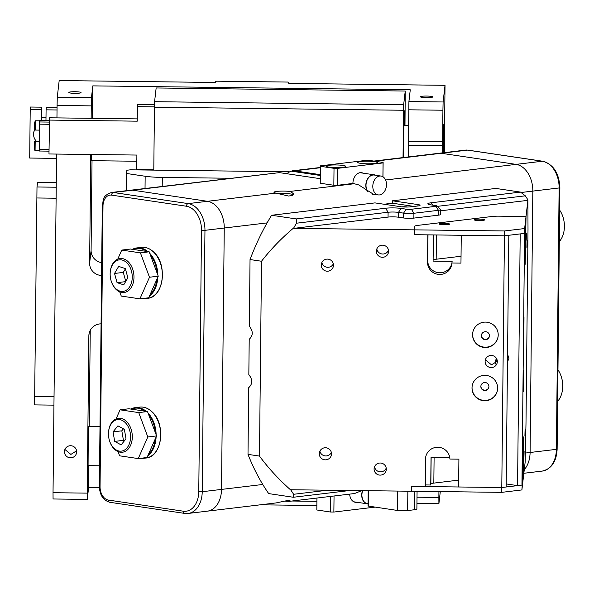 <?xml version="1.0" encoding="UTF-8"?>
<svg xmlns="http://www.w3.org/2000/svg" width="594" height="594" viewBox="0 0 594 594"><rect width="100%" height="100%" fill="white"/><g stroke="black" fill="none" stroke-linecap="round" stroke-linejoin="round"><path stroke-width="0.89" d="M440.548 224.48A5.249 0.705 -179.4 0 1 439.063 223.975A5.249 0.705 -179.4 0 1 442.344 223.359A5.249 0.705 -179.4 0 1 448.084 223.582A5.249 0.705 -179.4 0 1 449.569 224.087A5.249 0.705 -179.4 0 1 446.287 224.703A5.249 0.705 -179.4 0 1 440.548 224.48M483.152 219.386A5.249 0.705 0.6 0 0 477.413 219.164A5.249 0.705 0.6 0 0 474.131 219.78A5.249 0.705 0.6 0 0 475.608 220.285A5.249 0.705 0.6 0 0 481.348 220.508A5.249 0.705 0.6 0 0 484.63 219.891A5.249 0.705 0.6 0 0 483.152 219.386M525.007 250.482L525.475 250.49L525.141 264.33L524.955 255.45L525.252 227.613L524.584 233.39L526.024 216.498L499.227 216.171A9.771 1.307 0.6 0 0 492.278 216.468L417.82 225.378A9.771 1.307 0.6 0 0 414.85 226.269A9.771 1.307 -179.4 0 1 417.82 225.378L492.278 216.468A9.771 1.307 -179.4 0 1 499.227 216.171L526.024 216.498L524.636 228.549L504.477 230.962L414.441 229.856L414.85 226.269L414.441 229.856L293.807 228.363L293.815 227.814A210.046 149.228 -81.6 0 1 296.458 223.21L296.257 218.926L271.599 215.266L374.963 202.896L400.467 206.682A7.328 0.98 -179.4 0 0 410.825 206.816L417.834 205.977A7.328 0.98 -179.4 0 0 420.062 205.294A7.328 0.98 -179.4 0 0 417.998 204.588L392.493 200.802L495.849 188.432L520.507 192.092L525.326 195.827A210.046 149.228 -81.6 0 1 527.88 199.807L528.014 229.358L525.98 424.19L525.133 462.288L521.903 489.939L501.737 492.352L291.075 489.753L291.067 490.302C278.957 479.603 268.429 468.191 259.474 456.081L261.516 261.249C270.716 249.354 281.482 238.216 293.815 227.814M521.903 489.939L522.616 479.321L523.381 436.924L523.336 473.047L523.284 477.888L523.336 473.047L521.948 485.098L524.636 228.549M501.737 492.352L504.425 235.803L508.806 235.276L506.17 486.991L501.789 487.511L521.948 485.098L517.567 485.625L520.203 233.917L524.584 233.39L504.425 235.803L504.477 230.962M414.389 234.689L414.441 229.856L414.389 234.689L504.425 235.803L461.256 235.269L460.966 263.105L451.937 262.993A12.214 12.103 6.5 0 1 438.988 274.435A12.214 12.103 6.5 0 1 427.539 262.206L427.821 234.86L414.389 234.689M501.789 487.511L411.753 486.404L411.701 491.245L411.753 486.404L425.185 486.568L425.475 459.221A12.214 12.103 -173.5 0 1 438.194 447.275A12.214 12.103 -173.5 0 1 449.888 459.036L458.91 459.147L458.62 486.983L501.789 487.511M288.432 196.02L275.935 193.109A9.771 1.307 -179.4 0 1 273.968 192.3A9.771 1.307 -179.4 0 1 279.514 191.179A9.771 1.307 -179.4 0 1 289.85 191.446L290.756 191.595L293.495 193.852L292.122 195.575L288.432 196.02M293.258 194.639A9.771 1.307 0.6 0 0 290.726 193.986A9.771 1.307 0.6 0 0 278.378 193.674M284.793 501.069A9.771 1.307 -179.4 0 1 286.605 501.239L289.404 501.329L290.28 500.957L288.929 500.534L285.239 500.972L276.203 502.91L207.41 511.144A24.421 16.877 -96.8 0 0 221.51 489.411L224.25 228.022A24.421 16.877 -96.8 0 0 207.499 201.299L132.685 190.191L207.499 201.299L275.935 193.109M361.813 490.629L354.507 493.54L289.404 501.329M521.049 192.508L532.825 191.097A24.421 16.877 -96.8 0 0 516.082 164.375L441.268 153.267L516.082 164.375A24.421 16.877 83.2 0 1 532.825 191.097L530.093 452.487A24.421 16.877 83.2 0 1 524.227 469.698A24.421 16.877 -96.8 0 0 530.093 452.487L556.392 449.346L559.125 187.956L532.825 191.097L530.093 452.487L525.348 453.059M289.85 191.446L354.269 183.739L358.776 184.942L373.864 194.505L375.512 194.505M289.263 171.785L130.383 169.825L126.878 170.248L126.507 173.478L145.159 176.247A24.421 3.274 0.6 0 0 162.318 177.42L230.264 178.259M126.322 190.696L126.507 173.478M267.107 222.899L224.25 228.022L221.51 489.411L262.771 484.481M354.269 183.739L352.569 183.487M320.285 178.69L279.455 172.631L132.685 190.191A14.657 10.128 -96.8 0 0 130.799 190.162A14.657 10.128 -96.8 0 1 132.685 190.191L113.402 192.501L188.209 203.608L207.499 201.299A24.421 16.877 -96.8 0 1 224.25 228.022L204.96 230.331L202.227 491.721L221.51 489.411A24.421 16.877 -96.8 0 1 207.41 511.144A24.421 16.877 -96.8 0 1 204.254 511.092M320.404 167.731L294.498 170.827L320.329 174.666M385.58 179.989L542.381 161.226L467.567 150.119A14.657 10.128 -96.8 0 0 465.674 150.089L439.374 153.237A14.657 10.128 83.2 0 1 441.268 153.267A14.657 10.128 -96.8 0 0 439.374 153.237L373.856 161.078M320.322 175.482L290.889 171.109L286.568 173.686M111.62 195.129A12.214 8.435 -96.8 0 0 102.992 205.97L100.052 486.724A12.214 8.435 -96.8 0 0 108.427 500.081L183.242 511.189A21.985 15.184 -96.8 0 0 198.767 491.684L201.507 230.294A21.985 15.184 -96.8 0 0 186.434 206.237L111.62 195.129A2.443 1.737 -81.6 0 1 113.402 192.501A14.657 10.128 83.2 0 0 111.509 192.471L279.455 172.631M294.498 170.827L290.889 171.109M386.479 184.667A9.526 6.764 -81.6 0 1 378.244 194.906A9.526 6.764 -81.6 0 1 372.802 186.308A9.526 6.764 -81.6 0 1 381.044 176.062A9.526 6.764 -81.6 0 1 386.479 184.667M367.634 191.32A9.526 6.764 -81.6 0 1 366.001 185.298A9.526 6.764 -81.6 0 1 374.242 175.052L381.044 176.062M372.965 194.127A9.771 6.942 -81.6 0 1 372.535 194.179M367.166 190.956A9.771 6.942 -81.6 0 1 365.83 185.313A9.771 6.942 -81.6 0 1 374.272 174.814A9.771 6.942 -81.6 0 1 375.764 175.282M328.972 167.107A9.771 1.307 0.6 0 0 339.649 167.515A9.771 1.307 0.6 0 0 345.753 166.372A9.771 1.307 0.6 0 0 342.998 165.429A9.771 1.307 0.6 0 0 332.321 165.013A9.771 1.307 0.6 0 0 326.217 166.164A9.771 1.307 0.6 0 0 328.972 167.107M374.554 161.65A9.771 1.307 -179.4 0 1 377.316 162.593A9.771 1.307 -179.4 0 1 371.205 163.744A9.771 1.307 -179.4 0 1 360.528 163.328A9.771 1.307 -179.4 0 1 357.774 162.392A9.771 1.307 -179.4 0 1 363.884 161.241A9.771 1.307 -179.4 0 1 374.554 161.65M333.843 185.269L320.24 183.249L320.418 166.305L334.021 168.325L333.843 185.269L337.295 185.313L352.903 183.442A10.016 7.113 -81.6 0 1 361.56 172.676A10.016 7.113 -81.6 0 1 363.068 173.151M320.418 166.305L320.47 165.845L366.06 160.387L369.513 160.432L383.115 162.452L383.056 162.912L337.474 168.369L334.021 168.325M382.959 176.782L383.115 162.452M383.056 162.912L382.915 176.752M337.295 185.313L337.474 168.369M316.944 498.032L316.817 509.986L330.42 512.006L330.583 496.406M375.022 507.128L333.873 512.05L330.42 512.006M349.673 494.119A10.016 7.113 98.4 0 0 355.375 502.286A10.016 7.113 98.4 0 0 356.957 502.272M334.043 495.99L333.873 512.05M417.07 491.305L416.884 509.036A7.328 0.98 -179.4 0 1 414.657 509.719L407.64 510.558A7.328 0.98 -179.4 0 1 397.282 510.432L368.035 506.021L368.198 490.703M362.682 490.637A9.526 6.764 98.4 0 0 361.909 494.965A9.526 6.764 98.4 0 0 367.344 503.571L368.057 503.675M362.496 490.637A9.771 6.942 98.4 0 0 361.731 494.988A9.771 6.942 98.4 0 0 367.307 503.809A9.771 6.942 98.4 0 0 368.057 503.861M562.815 216.506A20.879 14.427 83.2 0 1 562.837 216.572A20.879 14.427 83.2 0 1 564.3 228.794A20.879 14.427 83.2 0 1 564.293 228.868M559.303 241.595A21.369 14.768 -96.8 0 0 564.285 228.942A21.369 14.768 -96.8 0 0 562.793 216.439A21.369 14.768 -96.8 0 0 559.637 210.083M561.144 376.247A20.879 14.427 83.2 0 1 561.167 376.314A20.879 14.427 83.2 0 1 562.629 388.528A20.879 14.427 83.2 0 1 562.622 388.602M557.632 401.336A21.369 14.768 -96.8 0 0 562.615 388.676A21.369 14.768 -96.8 0 0 561.115 376.173A21.369 14.768 -96.8 0 0 557.959 369.824M117.738 259.162L121.755 250.089L140.407 252.858L149.176 251.804L158.256 276.188L148.693 297.794L139.924 298.841L121.273 296.072L119.698 291.832M140.407 252.858L149.495 277.235L158.256 276.188M149.495 277.235L139.924 298.841M121.755 250.089L130.524 249.042L149.176 251.804M116.068 418.896L120.085 409.823L138.736 412.592L147.498 411.545L156.586 435.922L147.022 457.529L138.254 458.583L119.602 455.813L118.02 451.574M138.736 412.592L147.817 436.969L156.586 435.922M147.817 436.969L138.254 458.583M120.085 409.823L128.853 408.776L147.498 411.545M131.571 271.503A15.875 10.967 -96.8 0 0 119.958 259.808A15.875 10.967 -96.8 0 0 110.239 272.223A15.875 10.967 -96.8 0 0 110.826 279.737A15.875 10.967 -96.8 0 0 111.345 281.511A15.875 10.967 -96.8 0 0 125.616 290.622A15.875 10.967 -96.8 0 0 131.571 271.503M110.239 272.223L110.269 271.852A17.1 11.813 83.2 0 1 120.04 258.538A17.1 11.813 83.2 0 1 133.249 271.079A17.1 11.813 83.2 0 1 124.109 292.493A17.1 11.813 83.2 0 1 111.464 281.853L111.345 281.511M118.666 266.409L114.531 273.455L117.063 282.662L123.73 284.83L127.866 277.784L125.334 268.57L118.666 266.409M125.401 268.822L123.3 272.408L114.531 273.455M125.601 281.645L117.063 282.662M123.3 272.408L125.765 281.37M116.097 449.903A15.875 10.967 -96.8 0 0 130.034 441.572A15.875 10.967 -96.8 0 0 122.951 420.812A15.875 10.967 -96.8 0 0 108.561 431.957A15.875 10.967 -96.8 0 0 109.675 441.245A15.875 10.967 -96.8 0 0 116.097 449.903M108.561 431.957L108.598 431.593A17.1 11.813 83.2 0 1 118.369 418.273A17.1 11.813 83.2 0 1 124.087 419.587A17.1 11.813 83.2 0 1 132.276 437.978A17.1 11.813 83.2 0 1 122.431 452.227A17.1 11.813 83.2 0 1 116.714 450.913A17.1 11.813 83.2 0 1 109.793 441.594L109.675 441.245M125.995 438.84L124.376 429.321L117.909 425.839L113.06 431.868L114.672 441.394L121.139 444.876L125.995 438.84M123.441 428.816L121.822 430.821L123.441 440.34L124.376 440.845M123.441 440.34L114.672 441.394M121.822 430.821L113.06 431.868M523.626 331.927L523.982 317.389L523.856 338.654L523.626 331.927M523.069 385.179L523.425 370.641L523.299 391.899L523.069 385.179M507.558 354.18L508.939 358.293L507.476 361.991M523.544 356.838L523.373 363.758L523.544 356.838M497.312 361.219L491.483 364.82L485.981 360.328L485.602 359.125M527.064 240.451L526.9 247.379L527.064 240.451M525.089 429.098L524.918 436.018L525.089 429.098M526.373 233.219L526.202 240.139L526.373 233.219M524.094 451.039L523.923 457.967L524.094 451.039M498.21 334.971A12.823 12.704 -173.5 0 0 486.182 322.134A12.823 12.704 -173.5 0 0 472.572 334.652A12.823 12.704 -173.5 0 0 484.6 347.497A12.823 12.704 -173.5 0 0 498.21 334.971M472.668 333.189A12.823 12.704 -173.5 0 0 484.556 347.163A12.823 12.704 -173.5 0 0 498.151 336.115M497.653 388.216A12.823 12.704 -173.5 0 0 485.625 375.378A12.823 12.704 -173.5 0 0 472.015 387.904A12.823 12.704 -173.5 0 0 484.043 400.742A12.823 12.704 -173.5 0 0 497.653 388.216M472.111 386.434A12.823 12.704 -173.5 0 0 483.999 400.408A12.823 12.704 -173.5 0 0 497.594 389.36M497.319 361.59A6.103 6.051 -173.5 0 0 491.594 355.472A6.103 6.051 -173.5 0 0 485.112 361.434A6.103 6.051 -173.5 0 0 490.837 367.552A6.103 6.051 -173.5 0 0 497.319 361.59M333.472 265.228A6.103 6.051 -173.5 0 0 327.747 259.118A6.103 6.051 -173.5 0 0 321.265 265.08A6.103 6.051 -173.5 0 0 326.99 271.198A6.103 6.051 -173.5 0 0 333.472 265.228M331.497 453.875A6.103 6.051 -173.5 0 0 325.772 447.757A6.103 6.051 -173.5 0 0 319.29 453.719A6.103 6.051 -173.5 0 0 325.015 459.838A6.103 6.051 -173.5 0 0 331.497 453.875M388.573 251.321A6.103 6.051 -173.5 0 0 382.848 245.203A6.103 6.051 -173.5 0 0 376.366 251.165A6.103 6.051 -173.5 0 0 382.091 257.284A6.103 6.051 -173.5 0 0 388.573 251.321M386.293 469.141A6.103 6.051 -173.5 0 0 380.561 463.03A6.103 6.051 -173.5 0 0 374.079 468.993A6.103 6.051 -173.5 0 0 379.811 475.103A6.103 6.051 -173.5 0 0 386.293 469.141M497.015 359.622L495.374 361.174L496.242 358.798M495.374 361.174L495.344 363.981M407.432 207.031A4.032 0.542 0.6 0 0 406.994 206.95A4.032 0.542 0.6 0 0 401.73 206.838M489.449 335.744A4.032 3.995 -173.5 0 0 485.662 331.712A4.032 3.995 -173.5 0 0 481.385 335.647A4.032 3.995 -173.5 0 0 485.164 339.679A4.032 3.995 -173.5 0 0 489.449 335.744M489.434 335.996A4.032 3.995 6.5 0 1 485.12 339.352A4.032 3.995 6.5 0 1 481.437 335.075M488.914 386.575A4.032 3.995 -173.5 0 0 485.135 382.536A4.032 3.995 -173.5 0 0 480.858 386.471A4.032 3.995 -173.5 0 0 484.637 390.51A4.032 3.995 -173.5 0 0 488.914 386.575M488.899 386.82A4.032 3.995 6.5 0 1 484.593 390.176A4.032 3.995 6.5 0 1 480.902 385.9M349.985 490.481L293.339 497.26L268.688 493.599A210.046 149.228 -81.6 0 1 248.002 454.373L248.7 387.696C252.702 383.932 252.747 379.573 248.834 374.628L249.205 339.293C253.207 335.521 253.252 331.17 249.339 326.225L250.037 259.548A210.046 149.228 -81.6 0 1 271.599 215.266M383.976 204.239L392.471 203.222L392.493 200.802M440.681 210.788L527.873 200.356L526.024 216.498L525.475 250.49M527.873 200.356L527.88 199.807M433.368 234.927L433.093 261.122L433.471 234.927M436.427 234.964L436.174 259.229L461.033 256.259M436.174 259.229A9.771 1.307 0.6 0 0 433.204 260.12M451.937 262.993L452.131 261.36L433.093 261.122M296.257 218.926L385.588 208.234A10.989 1.47 -179.4 0 1 401.128 208.427L406.229 209.185A3.661 0.49 0.6 0 0 411.412 209.251L435.959 206.311A3.661 0.49 0.6 0 0 437.036 205.903A3.661 0.49 0.6 0 0 436.033 205.621L430.932 204.863A10.989 1.47 -179.4 0 1 427.932 204.002A10.989 1.47 -179.4 0 1 431.17 202.784L520.507 192.092M250.037 259.548L261.516 261.249M522.661 474.844L523.128 474.851M434.103 457.202L433.828 483.108L458.687 480.13M433.828 483.108A9.771 1.307 0.6 0 0 430.858 483.999L431.14 457.165M425.675 457.165A12.214 12.103 -173.5 0 0 425.66 457.58L425.371 484.934L430.747 485.001L430.858 483.999M425.371 484.934L425.185 486.568M430.747 485.001L431.036 457.165L449.725 457.395M517.567 485.625L506.199 483.939M259.474 456.081L248.002 454.373M293.339 497.26L293.622 494.282L327.695 490.206M291.067 490.302A210.046 149.228 98.4 0 0 293.622 494.282M437.036 205.903L440.629 209.511A7.328 0.98 -179.4 0 1 440.696 209.645A7.328 0.98 -179.4 0 1 438.469 210.321L413.921 213.261A7.328 0.98 -179.4 0 1 403.564 213.135L398.463 212.377A7.328 0.98 0.6 0 0 388.097 212.244L296.458 223.21M293.807 228.363L388.045 217.085L388.097 212.244L385.588 208.234M401.128 208.427L398.463 212.377L398.411 217.211L403.512 217.968L403.564 213.135L406.229 209.185M411.412 209.251L413.921 213.261L413.87 218.102L438.417 215.162L438.469 210.321L435.959 206.311M525.326 195.827L437.466 206.341M440.696 209.645L440.644 214.479A7.328 0.98 -179.4 0 1 438.417 215.162M413.87 218.102A7.328 0.98 -179.4 0 1 403.512 217.968M398.411 217.211A7.328 0.98 0.6 0 0 388.045 217.085M392.471 203.222L414.055 206.422M451.952 262.867A12.214 12.103 6.5 0 1 427.725 260.573L427.992 234.86M374.539 466.765A6.103 6.051 -173.5 0 0 386.211 468.102M376.819 248.938A6.103 6.051 -173.5 0 0 388.491 250.282M319.884 451.18A6.103 6.051 -173.5 0 0 331.355 452.494M321.859 262.533A6.103 6.051 -173.5 0 0 333.331 263.855M496.22 359.912A6.103 6.051 -173.5 0 0 496.844 359.177M41.186 120.523L41.305 112.793L41.246 120.523M41.498 107.165L41.194 109.779L30.205 109.645L30.509 107.031L41.498 107.165L41.357 120.523M57.061 107.358L46.377 107.224L46.08 109.838L57.031 109.972M30.205 109.645L29.7 158.049L56.527 158.383M41.194 109.779L41.083 120.523M45.968 120.582L46.08 109.838M34.697 129.566A9.771 9.682 -173.5 0 0 33.68 132.9L33.635 133.308A9.771 9.682 -173.5 0 0 36.553 141.372M442.805 152.829L443.414 124.725L443.347 152.762M74.837 93.347A6.103 0.817 0.6 0 0 81.036 92.59A6.103 0.817 0.6 0 0 75.022 91.714A6.103 0.817 0.6 0 0 68.822 92.464A6.103 0.817 0.6 0 0 74.837 93.347M426.485 97.683A6.103 0.817 0.6 0 0 432.684 96.933A6.103 0.817 0.6 0 0 426.67 96.05A6.103 0.817 0.6 0 0 420.47 96.807A6.103 0.817 0.6 0 0 426.485 97.683M70.486 457.818A6.103 6.051 -173.5 0 0 76.619 452.465A6.103 6.051 -173.5 0 0 70.612 445.723A6.103 6.051 -173.5 0 0 64.486 451.076A6.103 6.051 -173.5 0 0 70.486 457.818M64.902 449.465L70.879 454.425L76.574 450.801M91.149 154.492L91.276 160.684L91.55 154.492M99.584 465.778L88.083 465.637L88.276 433.241L88.565 426.559L88.625 443.48M442.575 152.851L442.649 145.545L408.427 145.448L408.917 101.559L443.109 101.982L445.025 85.313L288.736 83.383L288.862 82.239L287.659 82.061L216.847 81.185L215.607 81.333L215.474 82.477L59.185 80.546L57.269 97.216L91.461 97.639L92.812 85.878L410.268 89.791L408.917 101.559M408.338 156.95L408.464 145.448M444.319 152.643L445.025 85.313M408.405 141.268L442.589 141.684L442.924 110.224L408.731 109.801M92.812 85.878L92.471 118.325M92.025 160.692L91.09 250.453A12.214 12.103 -173.5 0 0 101.708 262.6M90.251 330.331L89.241 426.566M88.833 465.644L88.603 487.637L87.251 499.406L53.066 498.982L53.029 492.708L87.214 493.124L87.251 499.406M99.398 487.771L88.603 487.637M91.461 97.639L91.268 105.88L57.083 105.457L56.95 117.887M56.571 154.061L53.029 492.708M57.083 105.457L57.269 97.216M442.589 141.684L442.612 145.872M417.01 497.2L438.862 497.468L438.929 491.58M438.862 497.468L438.899 503.749L440.295 491.594M443.109 101.982L442.924 110.224M91.268 105.88L91.142 118.31M90.763 154.485L89.62 263.201A12.214 12.103 -173.5 0 0 101.574 275.453M101.069 323.856A12.214 12.103 -173.5 0 0 88.862 335.81L87.214 493.124M438.899 503.749L416.943 503.474M288.855 83.383L288.862 82.239M443.287 152.769L443.376 128.393L442.864 152.821M53.943 405.138L34.697 404.9L34.667 396.436L36.999 186.984L37.541 182.321L56.274 182.558M34.771 129.759A9.771 9.682 -173.5 0 0 33.635 133.308M41.387 117.627A9.771 9.682 6.5 0 1 45.998 117.389M153.794 169.787L136.731 169.58L136.887 155.056L48.975 153.972L49.592 117.798L137.266 118.882M49.332 120.085L137.244 121.169L137.392 106.653L154.455 106.861M154.507 104.566L137.66 104.358L137.392 106.653M404.722 125.468A34.192 0.475 90.7 0 0 404.514 110.811A34.192 0.475 90.7 0 0 404.447 111.115A34.192 0.475 90.7 0 0 403.497 157.529M404.982 125.475L405.234 91.038L403.66 104.767L403.036 157.588M403.534 110.261L154.447 107.187L153.794 170.114M154.447 107.187L154.574 101.693L403.66 104.767M405.234 91.038L156.155 87.964L154.574 101.693M316.862 505.516L260.276 504.818M291.996 501.024L316.906 501.329M49.324 120.641L39.753 120.508L39.583 121.963L49.309 122.082M49.287 124.28L39.531 124.161L39.271 149.332L49.02 149.45M39.278 151.025L49.005 151.143L39.278 151.025L39.271 149.332M39.531 124.161L39.583 121.963M39.694 120.998L39.642 121.48M465.674 150.089L467.901 150.126A2.443 1.737 -81.6 0 0 467.567 150.119L374.807 161.219M145.159 176.247L145.033 188.461M162.318 177.42L162.221 186.405M414.657 509.719L414.85 491.283M407.64 510.558L407.848 491.193M397.282 510.432L397.483 491.067M368.54 490.711L368.377 506.14M186.434 206.237A2.443 1.737 -81.6 0 1 188.209 203.608A24.421 16.877 83.2 0 1 204.96 230.331L201.507 230.294M198.767 491.684L202.227 491.721A24.421 16.877 83.2 0 1 188.12 513.454L207.41 511.144M184.972 513.402A2.443 1.737 -81.6 0 1 184.637 513.394A2.443 1.737 -81.6 0 1 183.242 511.189M110.157 502.294A2.443 1.737 -81.6 0 1 109.823 502.294A2.443 1.737 -81.6 0 1 108.427 500.081M102.992 205.97L102.309 205.732C103.802 199.978 101.544 196.161 111.509 192.471M188.12 513.454L184.637 513.394L109.823 502.294C103.23 500.371 99.74 495.099 99.369 486.486L100.052 486.724M147.564 298.292A25.646 17.716 -96.8 0 0 162.073 279.707A25.646 17.716 -96.8 0 0 153.675 252.146A25.646 17.716 -96.8 0 0 141.469 247.364C145.894 246.911 150.015 248.522 153.839 252.19C167.953 264.575 163.588 297.601 147.564 298.292L143.006 298.834A25.646 17.716 83.2 0 1 140.021 298.834M150.007 294.832A25.156 17.382 -96.8 0 0 156.95 279.15M157.009 272.839A25.156 17.382 -96.8 0 0 150.423 255.153M149.74 253.326A25.646 17.716 83.2 0 1 157.804 274.97M157.774 277.272A25.646 17.716 83.2 0 1 149.413 296.168M145.909 298.129A25.646 17.716 83.2 0 1 143.006 298.834L139.991 298.834M132.455 249.324A25.646 17.716 83.2 0 1 136.91 247.913A25.646 17.716 83.2 0 1 147.943 251.626M146.614 251.425A25.156 17.382 -96.8 0 0 133.078 249.421M145.894 458.033A25.646 17.716 -96.8 0 0 160.402 439.441A25.646 17.716 -96.8 0 0 152.005 411.887A25.646 17.716 -96.8 0 0 139.798 407.105C144.216 406.652 148.344 408.256 152.168 411.932C166.283 424.309 161.917 457.335 145.894 458.033L141.335 458.575A25.646 17.716 83.2 0 1 138.343 458.568L141.335 458.575A25.646 17.716 83.2 0 0 144.231 457.863M148.329 454.566A25.156 17.382 -96.8 0 0 155.272 438.884M155.338 432.581A25.156 17.382 -96.8 0 0 148.745 414.887M148.069 413.068A25.646 17.716 83.2 0 1 156.133 434.711M156.103 437.013A25.646 17.716 83.2 0 1 147.743 455.902M130.784 409.066A25.646 17.716 83.2 0 1 135.239 407.647A25.646 17.716 83.2 0 1 146.265 411.36M144.943 411.167A25.156 17.382 -96.8 0 0 131.408 409.155M425.66 457.58L425.475 459.221M417.983 205.955L417.998 204.588M427.725 260.573L427.539 262.206M431.17 202.784L432.632 205.116M559.867 187.726L559.125 187.956A24.421 16.877 -96.8 0 0 542.381 161.226A2.443 1.737 -81.6 0 1 542.708 161.234C553.452 164.367 559.169 173.196 559.867 187.726L557.135 449.116C556.504 461.56 551.559 468.881 542.292 471.072A24.421 16.877 -96.8 0 0 556.392 449.346L557.135 449.116M91.09 250.453L89.62 263.201M89.145 333.338L88.862 335.81M36.999 186.984L56.23 187.221M56.274 182.64L37.519 182.41M34.667 396.436L54.032 396.681M56.111 198.218L36.746 197.973M34.734 128.705L34.749 122.134M35.358 121.644L35.291 130.064C34.556 129.477 34.378 126.826 34.749 122.119L35.41 120.782L35.358 121.644M39.352 141.409L35.194 141.357L35.076 150.638L34.459 149.733L34.593 142.27M320.404 167.471L292.411 170.827M378.244 194.906L372.015 193.986M374.272 174.814L359.979 172.691M367.307 503.809L353.868 501.811M99.369 486.486L102.309 205.732M132.425 249.324L136.91 247.913L141.469 247.364M130.754 409.058L135.239 407.647L139.798 407.105M542.292 471.072L523.811 473.284M467.901 150.126L542.708 161.234M403.942 125.46L408.568 125.52M91.276 160.684L136.82 161.241M88.565 426.559L99.992 426.7M49.324 120.627L39.753 120.508M39.471 130.116L35.291 130.064M39.679 120.834L35.41 120.782M39.263 150.69L35.076 150.638M34.459 149.733L34.511 143.518C34.326 141.914 34.556 141.194 35.194 141.357"/></g></svg>
